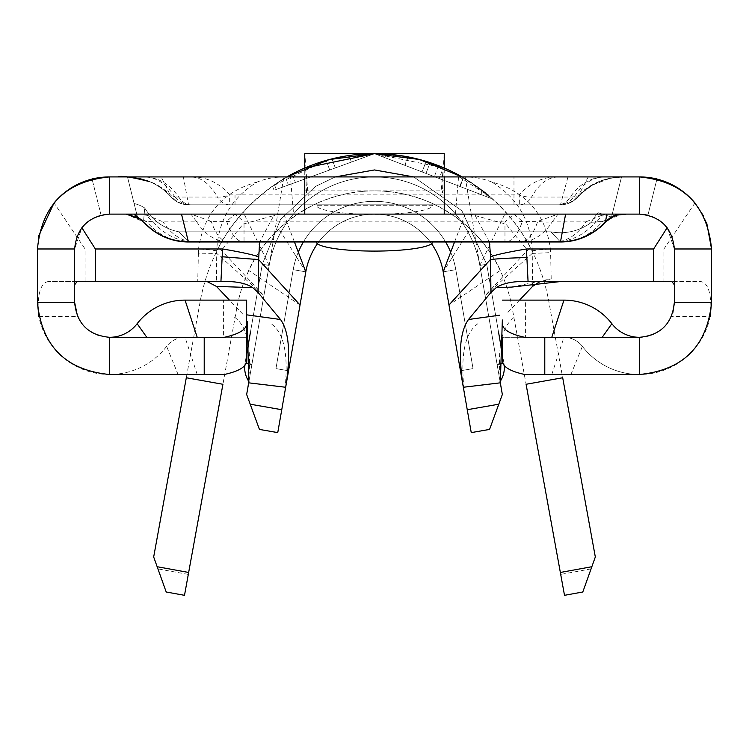 <?xml version="1.0" encoding="UTF-8"?>
<svg xmlns="http://www.w3.org/2000/svg" width="749" height="749" viewBox="0 0 749 749"><rect width="100%" height="100%" fill="white"/><g stroke="black" fill="none" stroke-linecap="round" stroke-linejoin="round"><path stroke-width="0.56" stroke-dasharray="3.75 2.81" d="M432.613 205.273L316.387 205.273A58.113 9.091 180 0 0 374.5 214.364A58.113 9.091 180 0 0 432.613 205.273L316.387 205.273L432.613 205.273M374.5 242.002L316.387 242.002L374.5 242.002M500.313 382.833L479.837 265.464L486.7 264.266L503.965 363.19L502.794 363.396M498.619 332.547L486.7 264.266L479.837 265.464L486.7 264.266L479.837 265.464L486.7 264.266L479.837 265.464L486.7 264.266L479.837 265.464L500.089 381.569L497.093 364.389L500.089 381.569L497.093 364.389L500.089 381.569L497.093 364.389L500.089 381.569L497.093 364.389L503.965 363.19L497.093 364.389L503.965 363.19L497.093 364.389L503.965 363.19L497.093 364.389L503.965 363.19L486.7 264.266L502.345 353.921M222.434 281.521L207.033 281.521L216.489 281.521L216.704 250.803C218.212 220.534 231.713 197.614 257.207 182.026A72.063 72.063 0 0 1 283.843 176.923L465.157 176.923L479.837 265.464A106.929 106.929 0 0 0 269.163 265.464A106.929 106.929 0 0 1 479.837 265.464A106.929 106.929 0 0 0 269.163 265.464A106.929 106.929 0 0 1 479.837 265.464A106.929 106.929 0 0 0 269.163 265.464A106.929 106.929 0 0 1 479.837 265.464A106.929 106.929 0 0 0 269.163 265.464A106.929 106.929 0 0 1 479.837 265.464A106.929 106.929 0 0 0 269.163 265.464A106.929 106.929 0 0 1 479.837 265.464L497.093 364.389L479.837 265.464L497.093 364.389L479.837 265.464L497.093 364.389L479.837 265.464L497.093 364.389L497.879 364.257M615.865 215.188L622.831 214.111L235.027 214.111L226.629 221.367A60.435 23.125 90 0 0 244.034 242.002L504.966 242.002L504.966 221.863L513.973 214.111L522.371 221.367A60.435 23.125 -90 0 1 504.966 242.002L520.34 242.002A60.435 23.125 -90 0 0 537.745 221.367A60.435 32.404 -151.5 0 0 552.191 221.863L558.071 214.111L537.745 221.367L522.371 221.367A60.435 40.109 7.3 0 1 504.966 221.863L244.034 221.863L235.027 214.111L144.435 214.111L152.89 221.367A60.435 55.838 90 0 0 194.909 242.002L244.034 242.002L244.034 221.863A60.435 40.109 -7.3 0 1 226.629 221.367L211.255 221.367L190.929 214.111L196.809 221.863L163.057 221.863L144.435 214.111L126.169 214.111A23.247 23.247 0 0 1 143.499 221.863A60.435 60.435 0 0 0 188.542 242.002L194.909 242.002A60.435 42.73 90 0 1 163.057 221.863A60.435 24.314 -35.9 0 1 152.89 221.367L146.523 221.367L126.169 214.111L143.499 221.863A60.435 60.435 0 0 0 188.542 242.002L560.458 242.002A60.435 60.435 0 0 0 605.501 221.863A60.435 5.72 41.8 0 1 602.477 221.367L596.11 221.367L604.565 214.111L585.943 221.863A60.435 24.314 -144.1 0 0 596.11 221.367A60.435 55.838 90 0 1 554.091 242.002L560.458 242.002A60.435 60.435 0 0 0 605.501 221.863A23.247 23.247 0 0 1 611.521 217.051L598.236 212.8L611.521 217.051L598.236 212.8L611.521 217.051L598.236 212.8L611.521 217.051L598.236 212.8L611.521 217.051L621.52 176.933A60.435 60.435 0 0 0 577.788 197.062A23.247 0.843 41.8 0 1 576.861 196.566C589.529 183.73 604.855 177.185 622.831 176.923C604.986 177.279 589.978 183.992 577.788 197.062A23.247 23.247 0 0 1 560.458 204.814L229.681 204.814L229.681 194.88L519.319 194.88C529.936 182.681 542.856 176.689 558.071 176.923C547.791 177.232 538.952 183.945 531.575 197.062A23.247 12.078 29.5 0 1 519.319 194.88L519.319 204.814A23.247 16.441 -90 0 0 531.575 197.062L570.242 197.062A23.247 10.355 -146.3 0 0 574.399 196.566L576.861 196.566A23.247 21.478 90 0 1 560.458 204.814L188.542 204.814A23.247 23.247 0 0 1 171.212 197.062A23.247 0.843 138.2 0 0 172.139 196.566L174.601 196.566C166.25 183.72 156.195 177.167 144.435 176.923C158.039 177.223 169.48 183.936 178.758 197.062A23.247 10.355 -33.7 0 1 174.601 196.566A23.247 21.478 90 0 0 191.014 204.814L188.542 204.814A23.247 23.247 0 0 1 171.212 197.062C159.078 183.964 144.061 177.241 126.169 176.923C144.192 177.185 159.518 183.73 172.139 196.566A23.247 21.478 90 0 0 188.542 204.814A23.247 23.247 0 0 1 171.212 197.062A60.435 60.435 0 0 0 127.48 176.933L190.929 176.923C206.162 176.689 219.073 182.681 229.681 194.88A23.247 12.078 150.5 0 1 217.425 197.062C210.029 183.917 201.191 177.195 190.929 176.923L604.565 176.923C592.862 177.167 582.806 183.72 574.399 196.566A23.247 21.478 90 0 1 557.986 204.814A23.247 16.441 90 0 0 570.242 197.062C579.529 183.982 590.961 177.26 604.565 176.923L639.487 176.923C650.759 177.719 656.573 178.431 656.929 179.058A72.063 72.063 0 0 0 652.313 178.065M489.406 242.002L475.203 215.59A34.866 34.866 0 0 0 465.157 214.111L639.487 214.111L622.831 214.111L616.558 214.982L622.831 214.111L602.477 221.367A60.435 55.838 90 0 1 560.458 242.002A60.435 60.435 0 0 0 605.501 221.863A23.247 23.247 0 0 1 605.51 221.844A23.247 23.247 0 0 1 609.658 218.202M196.809 221.863A60.435 32.404 151.5 0 0 211.255 221.367A60.435 23.125 90 0 0 228.66 242.002A60.435 42.73 -90 0 1 196.809 221.863M188.458 242.002A60.435 60.435 0 0 0 188.542 242.002A60.435 60.435 0 0 1 143.499 221.863A23.247 23.247 0 0 0 137.479 217.051L126.169 214.111C128.603 213.044 143.836 219.054 143.499 221.863L144.726 207.969L143.499 221.863A60.435 5.72 138.2 0 0 146.523 221.367A60.435 55.838 90 0 0 188.542 242.002L560.458 242.002A60.435 60.435 0 0 0 560.524 242.002M326.208 160.398A176.661 176.661 0 0 0 285.697 177.616A176.661 176.661 0 0 1 326.208 160.398A176.661 176.661 0 0 0 292.297 173.965A176.661 176.661 0 0 1 326.208 160.398A176.661 176.661 0 0 0 292.297 173.965A176.661 176.661 0 0 1 326.208 160.398L329.691 169.986L288.384 185.012L329.691 169.986L295.387 182.466L329.691 169.986L295.387 182.466L329.691 169.986L326.208 160.398L329.691 169.986L326.208 160.398L329.691 169.986L326.208 160.398L272.505 186.089L274.022 190.246L374.5 153.676A176.661 176.661 0 0 0 331.994 158.863A176.661 176.661 0 0 1 374.5 153.676C338.033 153.948 304.693 164.293 274.48 184.713L286.904 176.923A176.661 176.661 0 0 0 218.586 247.273L263.901 295.649L248.687 382.833M386.194 154.06L384.827 157.636L378.676 155.277L379.266 153.742C380.586 153.236 390.173 154.285 408.018 156.887L430.104 162.655L407.924 156.869L384.761 153.976L408.252 156.925L430.104 162.655L408.093 156.897L379.266 153.742L387.87 154.182M463.519 177.738C448.024 169.62 439.691 165.595 438.521 165.679C439.485 165.51 447.696 169.461 463.144 177.522C478.255 187.25 486.12 192.718 486.738 193.916C486.167 192.774 478.433 187.381 463.519 177.738L460.139 186.548L434.317 176.633L460.139 186.548M532.558 286.418L532.258 253.415L550.609 252.638L550.487 248.977C545.403 213.755 525.835 191.435 491.793 182.026C517.325 197.633 530.826 220.562 532.296 250.803L532.258 253.415L485.099 295.649L530.414 247.273A176.661 176.661 0 0 0 462.096 176.923L489.031 195.835C455.841 168.235 417.661 154.182 374.5 153.676L374.94 153.676M306.491 192.465L305.723 167.607L290.284 175.041C241.824 202.782 211.958 244.005 200.695 298.692L153.676 556.975L166.203 591.991L184.497 595.324L237.283 305.358C247.329 258.04 274.143 223.904 317.735 202.942C355.578 186.885 393.422 186.885 431.265 202.942C474.857 223.904 501.671 258.04 511.717 305.358L564.503 595.324L582.797 591.991L595.324 556.975L548.305 298.692C537.042 244.005 507.176 202.782 458.716 175.041L443.277 167.607L442.509 192.465M440.777 195.826L443.211 167.589L444.232 168.019L374.331 153.676M304.768 168.019L305.966 167.514L304.768 153.676L304.768 190.864L444.232 190.864L444.232 153.676L443.277 167.607M305.723 167.607L308.223 195.826M331.994 158.863L335.299 167.945L331.994 158.863L374.5 153.676C337.162 153.966 303.167 164.771 272.505 186.089L274.022 190.246L374.5 153.676L490.604 198.242L374.5 153.676L488.432 197.408L374.5 153.676L276.203 189.45L374.5 153.676C418.579 154.219 457.386 168.815 490.904 197.446L490.604 198.242L490.904 197.446L448.988 170.145M396.249 155.015L397.101 155.127M407.306 156.747L408.018 156.887L404.788 165.304L425.966 173.431L384.827 157.636M444.7 168.216L448.913 170.107M520.34 242.002L554.091 242.002A60.435 42.73 -90 0 0 585.943 221.863L552.191 221.863A60.435 42.73 90 0 1 520.34 242.002M616.577 214.972L622.831 214.111L639.487 214.111L622.831 214.111L611.521 217.051L621.52 176.933L639.487 176.923L621.52 176.933A60.435 60.435 0 0 0 577.788 197.062A23.247 23.247 0 0 1 560.458 204.814L188.542 204.814A23.247 23.247 0 0 1 171.212 197.062A60.435 60.435 0 0 0 127.48 176.933L109.513 176.923L127.48 176.933L137.479 217.051L126.169 214.111L109.513 214.111A34.866 34.866 0 0 0 81.856 227.733L74.638 248.977L74.638 302.437M144.8 223.268A60.435 60.435 0 0 1 143.499 221.863A60.435 60.435 0 0 0 144.81 223.286M454.549 242.002L465.157 214.111L109.513 214.111L126.169 214.111L137.479 217.051A23.247 23.247 0 0 1 143.499 221.863A60.435 60.435 0 0 0 188.542 242.002L560.458 242.002A60.435 60.435 0 0 0 605.501 221.863A23.247 23.247 0 0 1 611.521 217.051A23.247 23.247 0 0 0 605.501 221.863L591.56 222.181A34.754 34.754 0 0 1 598.236 212.8A34.754 34.754 0 0 0 591.56 222.181L605.501 221.863L591.56 222.181A34.754 34.754 0 0 1 598.236 212.8A34.754 34.754 0 0 0 591.56 222.181L605.501 221.863L607.739 219.682M491.793 182.026A72.063 72.063 0 0 0 465.157 176.923L117.836 176.923L127.48 176.933L137.479 217.051L127.48 176.933A60.435 60.435 0 0 1 171.212 197.062A60.435 60.435 0 0 0 126.169 176.923L109.513 176.923L126.169 176.923C144.098 177.279 159.116 183.992 171.212 197.062L161.175 176.923M216.704 250.803A46.494 1.657 -176.9 0 0 198.513 248.977L198.382 253.209L216.742 253.415L263.901 295.649L269.163 265.464L248.911 381.569L269.163 265.464L262.3 264.266L269.163 265.464L262.3 264.266L269.163 265.464L262.3 264.266L269.163 265.464L262.3 264.266L269.163 265.464L283.843 176.923L109.513 176.923C98.222 177.719 92.417 178.431 92.071 179.058A72.063 72.063 0 0 1 96.79 178.047M191.014 204.814L229.681 204.814A23.247 16.441 90 0 1 217.425 197.062L178.758 197.062A23.247 16.441 -90 0 0 191.014 204.814M706.747 223.108L703.639 216.152M674.362 302.437L674.362 248.977L667.144 227.733A34.866 34.866 0 0 0 639.487 214.111L647.922 215.15L639.487 214.111L647.922 215.15L656.929 179.058L647.922 215.15M38.63 236.019L37.45 248.977L37.45 302.437M101.078 215.15L109.513 214.111L101.078 215.15L109.513 214.111L101.078 215.15L92.071 179.058L101.078 215.15M141.739 220.393L143.499 221.863A23.247 23.247 0 0 0 137.479 217.051L134.108 203.513A34.754 34.754 0 0 1 144.726 207.969A51.157 51.157 0 0 0 179.011 231.825L188.542 242.002L179.011 231.825A51.157 51.157 0 0 1 144.726 207.969A34.754 34.754 0 0 0 134.108 203.513A34.754 34.754 0 0 1 144.726 207.969A51.157 51.157 0 0 0 179.011 231.825L188.542 242.002L560.458 242.002L550.927 231.825A51.157 51.157 0 0 0 591.56 222.181A51.157 51.157 0 0 1 550.927 231.825L560.458 242.002L550.927 231.825A51.157 51.157 0 0 0 591.56 222.181A51.157 51.157 0 0 1 550.927 231.825L560.458 242.002M615.453 215.309L615.697 215.235A23.247 23.247 0 0 1 622.831 214.111L639.487 214.111M623.037 176.923L622.831 176.923A60.435 60.435 0 0 0 577.788 197.062A60.435 60.435 0 0 1 621.52 176.933L622.831 176.923L621.52 176.933A60.435 60.435 0 0 0 577.788 197.062A23.247 23.247 0 0 1 560.458 204.814L188.542 204.814A23.247 23.247 0 0 1 171.212 197.062A60.435 60.435 0 0 0 127.48 176.933L134.108 203.513A34.754 34.754 0 0 1 144.726 207.969A51.157 51.157 0 0 0 179.011 231.825L550.927 231.825L179.011 231.825L550.927 231.825L179.011 231.825L188.542 242.002M616.68 214.944L626.529 214.111L109.513 214.111L126.169 214.111L137.479 217.051L134.108 203.513L137.479 217.051A23.247 23.247 0 0 1 143.499 221.863M588.208 176.923L577.788 197.062A23.247 23.247 0 0 1 560.458 204.814A23.247 23.247 0 0 0 577.788 197.062A23.247 23.247 0 0 1 560.458 204.814L188.542 204.814L183.383 176.923M290.284 175.041L293.542 213.718M455.458 213.718L458.716 175.041M498.787 404.207L467.245 409.712L471.243 432.613L489.565 429.42L502.345 394.489M246.655 394.489L259.435 429.42L277.757 432.613L281.755 409.712L250.213 404.207M251.13 364.257L251.907 364.389L269.163 265.464L248.911 381.569L251.907 364.389L248.911 381.569L251.907 364.389L248.911 381.569L251.907 364.389L246.206 363.396M450.692 252.151A82.521 82.521 0 0 1 455.795 269.659A82.521 82.521 0 0 0 293.205 269.659L305.807 271.859A69.732 69.732 0 0 1 443.193 271.859A69.732 69.732 0 0 0 305.807 271.859A69.732 69.732 0 0 1 443.193 271.859A69.732 69.732 0 0 0 305.807 271.859A69.732 69.732 0 0 1 443.193 271.859L455.795 269.659L443.193 271.859A69.732 69.732 0 0 0 305.807 271.859A69.732 69.732 0 0 1 443.193 271.859A69.732 69.732 0 0 0 305.807 271.859L288.543 370.783L275.95 368.592L288.543 370.783L275.95 368.592L288.543 370.783L275.95 368.592L288.543 370.783L275.95 368.592L288.543 370.783L305.807 271.859L288.543 370.783L305.807 271.859L288.543 370.783L305.807 271.859L288.543 370.783L305.807 271.859L278.825 228.857A139.473 139.473 0 0 1 500.416 270.352L448.979 305.002M431.546 243.734A69.732 69.732 0 0 0 317.454 243.734A69.732 69.732 0 0 1 431.546 243.734M694.95 202.97L663.932 248.977L663.932 281.521L526.566 281.521M711.55 302.437L711.55 248.977M710.82 312.679C711.419 292.999 708.011 282.607 700.596 281.521L671.937 281.521L700.596 281.521M77.063 281.521L48.404 281.521L85.068 281.521L85.068 248.977L54.05 202.97M48.404 281.521C40.998 282.588 37.59 292.971 38.18 312.679M532.296 250.803A46.494 1.657 -3.1 0 1 550.487 248.977L663.932 248.977M511.567 287.101L551.198 278.797L538.231 282.663M551.198 278.797L550.609 252.638M475.203 215.59L505.893 224.091L526.444 248.977M222.556 248.977L243.153 224.063L273.797 215.59L259.594 242.002M198.382 253.209L197.736 281.521L85.068 281.521M216.489 281.521L197.736 281.521M257.207 182.026C223.155 191.426 203.588 213.746 198.513 248.977L85.068 248.977M38.854 316.387L77.55 316.387A34.866 34.866 0 0 0 137.142 323.699A60.435 60.435 0 0 1 185.05 300.115L223.408 300.115L223.408 337.312L185.05 337.312A23.247 23.247 0 0 0 166.624 346.375A72.063 72.063 0 0 1 38.817 316.387M710.183 316.387A72.063 72.063 0 0 1 582.376 346.375A23.247 23.247 0 0 0 563.95 337.312L525.592 337.312L525.592 300.115L563.95 300.115A60.435 60.435 0 0 1 611.858 323.699A34.866 34.866 0 0 0 671.45 316.387L710.146 316.387M567.967 176.923L560.458 204.814L188.542 204.814A23.247 23.247 0 0 1 171.212 197.062M246.655 361.243L246.655 337.312L223.408 337.312M224.26 374.5L178.084 374.5L166.624 346.375A23.247 23.247 0 0 1 185.05 337.312L246.655 337.312M166.624 346.375A72.063 72.063 0 0 1 109.513 374.5L178.084 374.5M224.26 337.312L109.513 337.312M502.345 361.243L502.345 337.312L525.592 337.312M524.74 374.5L639.487 374.5A72.063 72.063 0 0 1 582.376 346.375A23.247 23.247 0 0 0 563.95 337.312L502.345 337.312M639.487 337.312L524.74 337.312M246.655 300.115L223.408 300.115M525.592 300.115L502.345 300.115M197.212 374.5L185.05 337.312M551.788 374.5L563.95 337.312M570.916 374.5L582.376 346.375M294.451 242.002L283.843 214.111A34.866 34.866 0 0 0 273.797 215.59M242.976 314.337L229.456 300.115M519.544 300.115L506.024 314.337M443.193 271.859L460.457 370.783L473.05 368.592L460.457 370.783L473.05 368.592L460.457 370.783L473.05 368.592L460.457 370.783L473.05 368.592L460.457 370.783L443.193 271.859L460.457 370.783L443.193 271.859L460.457 370.783L443.193 271.859L460.457 370.783L443.193 271.859L470.175 228.857M305.807 271.859L293.205 269.659A82.521 82.521 0 0 1 455.795 269.659L473.05 368.592L455.795 269.659A82.521 82.521 0 0 0 293.205 269.659A82.521 82.521 0 0 1 455.795 269.659L473.05 368.592L455.795 269.659A82.521 82.521 0 0 0 293.205 269.659A82.521 82.521 0 0 1 455.795 269.659L473.05 368.592L455.795 269.659A82.521 82.521 0 0 0 293.205 269.659L275.95 368.592L293.205 269.659L275.95 368.592L293.205 269.659L275.95 368.592L293.205 269.659L275.95 368.592L293.205 269.659L305.807 271.859L293.205 269.659A82.521 82.521 0 0 1 298.308 252.151M445.627 242.002A82.521 82.521 0 0 0 303.373 242.002M455.795 269.659L473.05 368.592L455.795 269.659M300.021 305.002L248.584 270.352A139.473 139.473 0 0 1 278.825 228.857M477.928 323.699C464.174 333.239 459.82 357.385 464.886 396.146M501.502 389.649C496.437 351 500.763 326.854 514.497 317.22M479.837 265.464L505.772 212.107M269.163 265.464L243.228 212.107M284.114 396.146C289.18 357.432 284.826 333.277 271.072 323.699M234.503 317.22C248.219 326.789 252.553 350.925 247.498 389.649M489.031 195.835L488.432 197.408L489.031 195.835M430.104 162.655L425.966 173.431L422.071 171.933L425.966 173.431L430.104 162.655M378.676 155.277L404.788 165.304M408.093 156.897L404.853 165.323M426.115 161.381L422.071 171.933L383.544 157.15L422.071 171.933L426.115 161.381M408.252 156.925L405.003 165.389M384.761 153.976L383.544 157.15M407.924 156.869L404.703 165.267M463.144 177.522L459.736 186.398M438.521 165.679L434.317 176.633M486.738 193.916L485.783 196.397M443.352 167.645L463.35 177.644L482.459 190.499L463.35 177.644L459.952 186.473L439.186 178.505L480.914 194.525L459.952 186.473L463.35 177.644L443.352 167.645L439.186 178.505M482.459 190.499L480.914 194.525M274.48 184.713L276.203 189.45L274.48 184.713M349.006 155.52L351.393 162.084L349.006 155.52M356.599 154.584L358.397 159.537L356.599 154.584M285.697 177.616L288.384 185.012L285.697 177.616M292.297 173.965L295.387 182.466L292.297 173.965M235.027 204.814L235.027 194.88M513.973 204.814L513.973 176.923M188.299 574.417L157.936 568.894M591.064 568.894L560.701 574.417M251.907 364.389L245.035 363.19L251.907 364.389M621.52 176.933L611.521 217.051L621.52 176.933M577.788 197.062L581.617 193.148L592.553 185.069L610.032 178.299L622.672 176.923M608.647 178.608C619.582 176.942 625.546 176.38 626.529 176.923M246.655 353.921L262.3 264.266L280.435 219.616L315.432 186.464L335.262 176.923L315.432 186.464L280.435 219.616L262.3 264.266L280.435 219.616L315.432 186.464L335.262 176.923L315.432 186.464L280.435 219.616L262.3 264.266L250.381 332.537M486.7 264.266L461.918 210.825L413.738 176.923L461.918 210.825L486.7 264.266L461.918 210.825L413.738 176.923L461.918 210.825L486.7 264.266M500.089 381.569A25.279 25.279 0 0 0 503.965 363.19A25.279 25.279 0 0 1 500.089 381.569A25.279 25.279 0 0 0 500.098 381.559A25.279 25.279 0 0 0 503.965 363.19A25.279 25.279 0 0 1 504.274 365.662M248.911 381.569A25.279 25.279 0 0 1 245.035 363.19A25.279 25.279 0 0 0 248.911 381.569A25.279 25.279 0 0 0 248.911 381.569A25.279 25.279 0 0 1 245.035 363.19L262.3 264.266L245.035 363.19A25.279 25.279 0 0 0 244.726 365.662"/><path stroke-width="1.12" d="M316.387 242.002A58.113 9.091 180 0 0 374.5 251.093A58.113 9.091 180 0 0 432.613 242.002M498.619 332.547L502.345 353.921M560.458 242.002L560.524 242.002A60.435 60.435 0 0 0 605.501 221.863L615.697 215.235L605.51 221.844A13.95 0.655 -138.2 0 1 605.492 221.873L605.501 221.863C593.348 234.905 578.359 241.618 560.524 242.002L188.458 242.002L181.492 214.111M565.617 214.111L560.505 241.74C578.265 241.431 593.255 234.812 605.492 221.873M144.81 223.286A60.435 60.435 0 0 0 188.458 242.002C171.315 241.627 156.756 235.383 144.8 223.268C156.831 235.317 171.39 241.468 188.476 241.74L560.458 241.74M607.579 219.813L615.865 215.188M420.985 159.902L444.7 168.216M286.904 176.923L329.307 159.556L374.5 153.676L419.543 159.509L462.096 176.923A176.661 176.661 0 0 0 286.904 176.923M374.331 153.676L304.768 168.019L304.768 153.676L444.232 153.676L444.232 168.019M326.208 160.398L331.994 158.863M374.94 153.676L379.275 153.742M387.87 154.182L396.249 155.015M397.101 155.127L398.805 155.352M399.18 155.408L407.306 156.747M408.018 156.887L410.836 157.449M411.042 157.496L420.666 159.809M580.971 238.397C594.434 231.947 602.617 226.432 605.501 221.863A23.247 23.247 0 0 1 605.52 221.844L606.793 214.111M609.658 218.202A23.247 23.247 0 0 1 611.521 217.051L616.577 214.972M703.639 216.152L694.95 202.97A72.063 72.063 0 0 0 656.929 179.058C656.583 178.431 650.778 177.719 639.487 176.923C650.759 177.719 656.573 178.431 656.929 179.058C656.583 178.431 650.778 177.719 639.487 176.923A72.063 72.063 0 0 1 652.313 178.065M710.146 316.387L711.55 302.437L711.55 248.977C707.281 205.217 683.257 181.192 639.487 176.923L109.494 176.923C98.241 177.719 92.427 178.431 92.071 179.058C92.417 178.431 98.222 177.719 109.513 176.923C65.743 181.192 41.719 205.217 37.45 248.977L37.45 302.437L38.854 316.387M647.922 215.15L639.487 214.111C660.646 216.199 672.274 227.818 674.362 248.977L711.55 248.977L706.747 223.108M38.63 236.019L54.05 202.97A72.063 72.063 0 0 1 92.071 179.058C92.427 178.431 98.241 177.719 109.513 176.923L109.513 214.111C88.354 216.199 76.726 227.818 74.638 248.977L74.638 302.437L37.45 302.437C41.766 346.169 65.781 370.184 109.513 374.5L204.215 374.5L204.215 337.312L109.513 337.312C88.335 335.243 76.707 323.615 74.638 302.437L77.55 316.387M96.79 178.047A72.063 72.063 0 0 1 109.513 176.923M246.655 314.833L280.482 319.495C289.161 331.404 290.884 353.996 285.669 387.261L248.687 382.833L246.655 394.489L250.213 404.207L281.755 409.712L305.807 271.859A69.732 69.732 0 0 1 317.454 243.734A69.732 69.732 0 0 0 305.807 271.859L294.451 242.002M454.549 242.002L443.193 271.859A69.732 69.732 0 0 0 431.546 243.734A69.732 69.732 0 0 1 443.193 271.859L467.245 409.712L498.787 404.207L502.345 394.489L500.313 382.833L463.331 387.261C458.107 354.08 459.839 331.489 468.518 319.495L490.895 292.522L490.632 256.673A92.979 7.069 -6.6 0 1 526.444 248.977L528.064 281.521L526.566 281.521C513.177 281.165 503.075 283.197 496.25 287.625L490.895 292.522M281.755 409.712L277.757 432.613L259.435 429.42L250.213 404.207M663.932 281.521L671.937 281.521L674.362 284.826M528.064 281.521L653.652 281.521L653.652 248.977L667.144 227.733M653.652 281.521L671.937 281.521M74.638 284.826L77.063 281.521L220.936 281.521L222.556 248.977L95.348 248.977L95.348 281.521M81.856 227.733L95.348 248.977M538.231 282.663L532.558 286.418L519.544 300.115M448.979 305.002L490.352 259.594C497.289 258.686 509.526 257.993 527.062 257.534M490.632 256.673L489.406 242.002M259.594 242.002L258.648 259.594L221.966 256.738M258.368 256.673A92.979 7.069 -173.4 0 0 222.556 248.977M300.021 305.002L258.648 259.594L258.105 292.522L252.75 287.625L216.433 286.408L207.033 281.521M252.75 287.625C245.878 283.169 235.766 281.137 222.434 281.521L220.936 281.521M109.513 214.111L639.487 214.111L639.487 176.923M246.655 337.312L246.655 300.115L185.05 300.115A60.435 60.435 0 0 0 137.142 323.699A34.866 34.866 0 0 1 109.513 337.312L109.513 374.5M204.215 337.312L224.26 337.312C238.603 334.185 246.075 329.766 246.655 324.055L246.655 300.115M246.655 324.055L246.655 361.243C246.075 366.954 238.603 371.373 224.26 374.5L204.215 374.5M37.45 248.977L74.638 248.977M674.362 248.977L674.362 302.437C672.293 323.615 660.665 335.243 639.487 337.312L544.785 337.312L544.785 374.5L524.74 374.5C510.397 371.373 502.925 366.954 502.345 361.243L502.345 337.312M544.785 374.5L639.487 374.5L639.487 337.312A34.866 34.866 0 0 1 611.858 323.699A60.435 60.435 0 0 0 563.95 300.115L502.345 300.115M502.345 324.055C502.925 329.766 510.397 334.185 524.74 337.312L544.785 337.312M672.874 312.483L674.362 302.437L711.55 302.437C707.234 346.169 683.219 370.184 639.487 374.5M304.768 176.923L304.768 214.111M444.232 176.923L444.232 214.111M163.02 236.328L153.152 230.552L134.23 214.111M197.212 337.312L185.05 300.115M146.795 337.312L137.142 323.699M602.205 337.312L611.858 323.699M551.788 337.312L563.95 300.115M560.748 281.521L511.567 287.101L496.25 287.625M280.482 319.495L258.105 292.522M229.456 300.115L216.433 286.408M248.687 382.833L247.357 321.574M468.518 319.495L499.433 315.235M502.345 319.973L500.313 382.833M498.787 404.207L489.565 429.42L471.243 432.613L467.245 409.712M450.692 252.151A82.521 82.521 0 0 0 445.627 242.002M303.373 242.002A82.521 82.521 0 0 0 298.308 252.151M526.079 384.274L560.346 572.461L591.841 566.721L595.324 556.975L562.696 377.758L526.079 384.274M153.676 556.975L157.159 566.721L188.654 572.461L222.921 384.274L186.304 377.758L153.676 556.975M188.654 572.461L184.497 595.324L166.203 591.991L157.159 566.721M591.841 566.721L582.797 591.991L564.503 595.324L560.346 572.461M526.444 248.977L653.652 248.977M246.206 363.396L251.13 364.257M502.794 363.396L497.879 364.257M605.51 221.844L605.501 221.863C611.128 217.219 614.517 215.019 615.697 215.235L626.529 214.111M607.739 219.682L611.315 217.173L616.68 214.944M149.585 181.642C131.244 176.979 120.664 175.406 117.836 176.923M140.297 219.185L126.169 214.111M250.381 332.537L246.655 353.921M413.738 176.923L374.5 169.948L335.262 176.923L374.5 169.948L413.738 176.923L374.5 169.948L335.262 176.923L374.5 169.948L413.738 176.923M500.098 381.559A25.279 25.279 0 0 0 504.274 365.662M244.726 365.662A25.279 25.279 0 0 0 248.902 381.559"/></g></svg>
